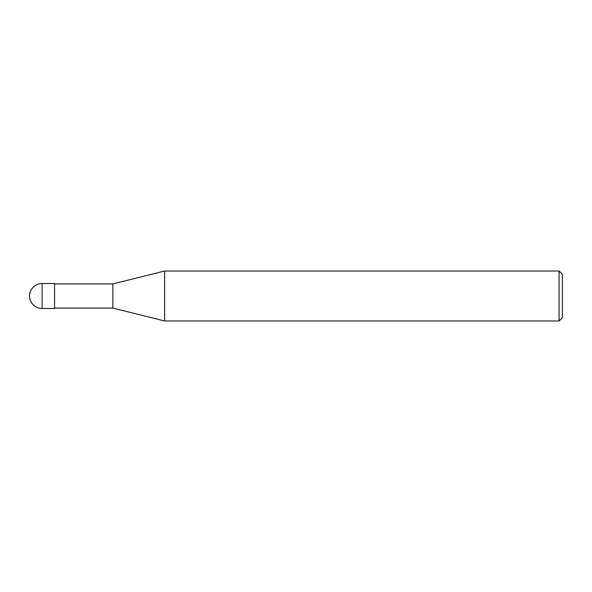 <?xml version="1.0" encoding="UTF-8"?>
<svg xmlns="http://www.w3.org/2000/svg" width="592" height="592" viewBox="0 0 592 592"><rect width="100%" height="100%" fill="white"/><g stroke="black" fill="none" stroke-linecap="round" stroke-linejoin="round"><path stroke-width="0.89" d="M559.07 271.025L559.07 320.975L164.606 320.975L164.606 271.025L559.07 271.025L562.4 274.355L562.4 317.645L559.07 320.975M54.575 308.069L112.85 308.069L112.85 283.931L112.85 308.069L164.606 320.975M42.091 283.509L54.575 283.509L54.575 308.491L42.091 308.491L42.091 283.509A12.491 12.491 0 0 0 29.6 296A12.491 12.491 0 0 0 42.091 308.491M54.575 283.931L112.85 283.931L164.606 271.025"/></g></svg>
